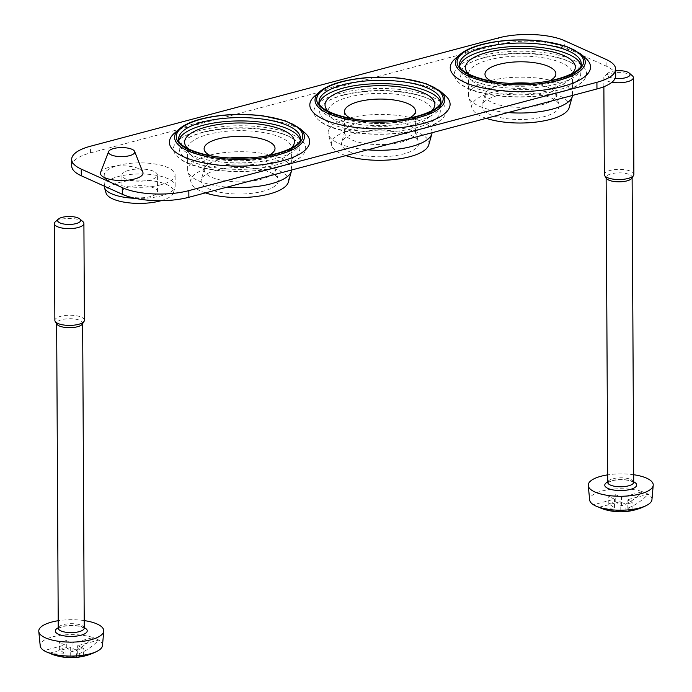<?xml version="1.0" encoding="UTF-8"?>
<svg xmlns="http://www.w3.org/2000/svg" width="692" height="692" viewBox="0 0 692 692"><rect width="100%" height="100%" fill="white"/><g stroke="black" fill="none" stroke-linecap="round" stroke-linejoin="round"><path stroke-width="0.52" stroke-dasharray="3.46 2.59" d="M161.054 184.738A35.456 12.222 179.7 0 1 123.903 186.113A35.456 12.222 179.7 0 1 104.215 175.275A35.456 12.222 179.7 0 1 118.271 165.44A35.456 12.222 179.7 0 1 155.423 164.065A35.456 12.222 179.7 0 1 175.119 174.903A35.456 12.222 179.7 0 1 161.054 184.738M279.456 166.564A66.121 22.801 179.7 0 1 178.311 157.439A66.121 22.801 179.7 0 1 199.677 130.572A66.121 22.801 179.7 0 1 279.732 130.269A66.121 22.801 179.7 0 1 300.908 156.79A66.121 22.801 179.7 0 1 279.456 166.564M71.717 166.011A47.272 16.297 179.7 0 1 90.47 152.889L498.56 44.565A47.272 16.297 179.7 0 1 564.776 47.419L606.131 66.077A47.272 16.297 179.7 0 1 615.698 75.843M419.888 129.292A66.121 22.801 179.7 0 1 318.744 120.157A66.121 22.801 179.7 0 1 340.101 93.29A66.121 22.801 179.7 0 1 420.156 92.996A66.121 22.801 179.7 0 1 441.34 119.517A66.121 22.801 179.7 0 1 419.888 129.292M560.312 92.01A66.121 22.801 179.7 0 1 459.168 82.884A66.121 22.801 179.7 0 1 480.533 56.017A66.121 22.801 179.7 0 1 560.589 55.715A66.121 22.801 179.7 0 1 581.764 82.236A66.121 22.801 179.7 0 1 560.312 92.01M100.617 172.317A21.288 7.344 179.7 0 1 121.688 165.846A21.288 7.344 179.7 0 1 142.82 172.092M455.102 58.82A70.143 24.185 179.7 0 1 520.263 43.172A70.143 24.185 179.7 0 1 585.579 58.137M174.246 133.374A70.143 24.185 179.7 0 1 239.406 117.726A70.143 24.185 179.7 0 1 304.722 132.691M314.678 96.093A70.143 24.185 179.7 0 1 379.83 80.454A70.143 24.185 179.7 0 1 445.146 95.409M343.595 94.873A60.334 20.803 -0.3 0 0 324.02 103.783A60.334 20.803 -0.3 0 0 380.107 132.094A60.334 20.803 -0.3 0 0 435.882 103.203A60.334 20.803 -0.3 0 0 343.595 94.873M411.368 125.442A51.995 17.931 179.7 0 1 356.882 127.458A51.995 17.931 179.7 0 1 327.999 111.568A51.995 17.931 179.7 0 1 348.621 97.139A51.995 17.931 179.7 0 1 403.107 95.124A51.995 17.931 179.7 0 1 431.99 111.023A51.995 17.931 179.7 0 1 411.368 125.442M203.171 132.146A60.334 20.803 -0.3 0 0 183.596 141.064A60.334 20.803 -0.3 0 0 239.674 169.367A60.334 20.803 -0.3 0 0 295.458 140.476A60.334 20.803 -0.3 0 0 203.171 132.146M270.935 162.724A51.995 17.931 179.7 0 1 216.449 164.731A51.995 17.931 179.7 0 1 187.567 148.841A51.995 17.931 179.7 0 1 208.197 134.412A51.995 17.931 179.7 0 1 262.683 132.406A51.995 17.931 179.7 0 1 291.566 148.296A51.995 17.931 179.7 0 1 270.935 162.724M484.028 57.592A60.334 20.803 -0.3 0 0 464.453 66.51A60.334 20.803 -0.3 0 0 520.531 94.813A60.334 20.803 -0.3 0 0 576.315 65.922A60.334 20.803 -0.3 0 0 484.028 57.592M551.792 88.169A51.995 17.931 179.7 0 1 497.306 90.176A51.995 17.931 179.7 0 1 468.423 74.286A51.995 17.931 179.7 0 1 489.054 59.858A51.995 17.931 179.7 0 1 543.54 57.851A51.995 17.931 179.7 0 1 572.422 73.741A51.995 17.931 179.7 0 1 551.792 88.169M428.763 144.862A48.829 16.833 -0.3 0 0 403.998 128.66A48.829 16.833 -0.3 0 0 350.706 130.174A48.829 16.833 -0.3 0 0 331.58 145.372A48.829 16.833 -0.3 0 0 345.87 155.605M356.864 132.95A38.622 13.312 -0.3 0 0 341.727 142.353A38.622 13.312 -0.3 0 0 380.237 156.781A38.622 13.312 -0.3 0 0 418.591 141.946A38.622 13.312 -0.3 0 0 395.608 131.186A38.622 13.312 -0.3 0 0 356.864 132.95M432.076 132.717A51.995 17.931 -0.3 0 0 432.102 132.094A51.995 17.931 -0.3 0 0 403.22 116.204A51.995 17.931 -0.3 0 0 348.733 118.211A51.995 17.931 -0.3 0 0 328.103 132.639A51.995 17.931 -0.3 0 0 328.371 134.404A51.995 17.931 -0.3 0 0 367.625 149.827M288.339 182.143A48.829 16.833 -0.3 0 0 263.574 165.933A48.829 16.833 -0.3 0 0 210.273 167.447A48.829 16.833 -0.3 0 0 191.148 182.653A48.829 16.833 -0.3 0 0 205.438 192.886M216.432 170.223A38.622 13.312 -0.3 0 0 201.294 179.626A38.622 13.312 -0.3 0 0 239.804 194.054A38.622 13.312 -0.3 0 0 278.158 179.228A38.622 13.312 -0.3 0 0 255.175 168.459A38.622 13.312 -0.3 0 0 216.432 170.223M291.643 169.998A51.995 17.931 -0.3 0 0 291.678 169.376A51.995 17.931 -0.3 0 0 262.796 153.477A51.995 17.931 -0.3 0 0 208.309 155.492A51.995 17.931 -0.3 0 0 187.679 169.921A51.995 17.931 -0.3 0 0 187.939 171.677A51.995 17.931 -0.3 0 0 227.192 187.108M569.196 107.589A48.829 16.833 -0.3 0 0 544.431 91.379A48.829 16.833 -0.3 0 0 491.13 92.892A48.829 16.833 -0.3 0 0 472.005 108.099A48.829 16.833 -0.3 0 0 486.294 118.332M497.288 95.669A38.622 13.312 -0.3 0 0 482.151 105.072A38.622 13.312 -0.3 0 0 520.661 119.5A38.622 13.312 -0.3 0 0 559.015 104.674A38.622 13.312 -0.3 0 0 536.032 93.904A38.622 13.312 -0.3 0 0 497.288 95.669M572.5 95.444A51.995 17.931 -0.3 0 0 572.535 94.821A51.995 17.931 -0.3 0 0 543.653 78.923A51.995 17.931 -0.3 0 0 489.166 80.938A51.995 17.931 -0.3 0 0 468.536 95.366A51.995 17.931 -0.3 0 0 468.795 97.122A51.995 17.931 -0.3 0 0 508.049 112.554M161.046 200.706A33.873 11.678 -0.3 0 0 173.467 192.696A33.873 11.678 -0.3 0 0 156.288 181.46A33.873 11.678 -0.3 0 0 119.318 182.506A33.873 11.678 -0.3 0 0 106.049 193.051M129.058 186.901A17.724 6.116 -0.3 0 0 122.026 191.822A17.724 6.116 -0.3 0 0 139.784 197.843A17.724 6.116 -0.3 0 0 157.482 191.632A17.724 6.116 -0.3 0 0 147.63 186.217A17.724 6.116 -0.3 0 0 129.058 186.901M135.148 198.327A35.456 12.222 -0.3 0 0 175.007 187.203A35.456 12.222 -0.3 0 0 175.18 185.992A35.456 12.222 -0.3 0 0 155.484 175.162A35.456 12.222 -0.3 0 0 118.332 176.529A35.456 12.222 -0.3 0 0 104.267 186.364M128.971 170.267A17.724 6.116 -0.3 0 0 121.939 175.18A17.724 6.116 -0.3 0 0 139.697 181.2A17.724 6.116 -0.3 0 0 157.387 174.998A17.724 6.116 -0.3 0 0 147.543 169.575A17.724 6.116 -0.3 0 0 128.971 170.267M371.232 120.572A35.456 12.222 -0.3 0 0 358.715 122.718A35.456 12.222 -0.3 0 0 344.815 131.35A35.456 12.222 -0.3 0 0 344.651 132.553A35.456 12.222 -0.3 0 0 380.168 144.593A35.456 12.222 -0.3 0 0 415.555 132.181A35.456 12.222 -0.3 0 0 415.382 130.978A35.456 12.222 -0.3 0 0 388.852 120.477M350.887 118.401A35.456 12.222 -0.3 0 0 409.18 118.098M328.7 111.689A54.936 18.944 -0.3 0 0 380.055 123.574A54.936 18.944 -0.3 0 0 431.289 111.153M319.315 103.151A60.861 20.985 -0.3 0 0 319.099 104.95A60.861 20.985 -0.3 0 0 380.072 125.624A60.861 20.985 -0.3 0 0 440.821 104.319A60.861 20.985 -0.3 0 0 440.588 102.52M230.808 157.854A35.456 12.222 -0.3 0 0 218.291 159.999A35.456 12.222 -0.3 0 0 204.391 168.623A35.456 12.222 -0.3 0 0 204.226 169.834A35.456 12.222 -0.3 0 0 239.743 181.866A35.456 12.222 -0.3 0 0 275.131 169.462A35.456 12.222 -0.3 0 0 274.949 168.26A35.456 12.222 -0.3 0 0 248.419 157.759M210.454 155.683A35.456 12.222 -0.3 0 0 268.747 155.371M188.276 148.962A54.936 18.944 -0.3 0 0 239.631 160.855A54.936 18.944 -0.3 0 0 290.856 148.425M178.882 140.424A60.861 20.985 -0.3 0 0 178.666 142.232A60.861 20.985 -0.3 0 0 239.64 162.897A60.861 20.985 -0.3 0 0 300.397 141.592A60.861 20.985 -0.3 0 0 300.155 139.793M511.665 83.299A35.456 12.222 -0.3 0 0 499.148 85.445A35.456 12.222 -0.3 0 0 485.248 94.069A35.456 12.222 -0.3 0 0 485.083 95.28A35.456 12.222 -0.3 0 0 520.6 107.312A35.456 12.222 -0.3 0 0 555.987 94.908A35.456 12.222 -0.3 0 0 555.806 93.705A35.456 12.222 -0.3 0 0 529.276 83.204M491.311 81.128A35.456 12.222 -0.3 0 0 549.604 80.817M469.133 74.407A54.936 18.944 -0.3 0 0 520.488 86.301A54.936 18.944 -0.3 0 0 571.713 73.871M459.739 65.87A60.861 20.985 -0.3 0 0 459.531 67.678A60.861 20.985 -0.3 0 0 520.496 88.342A60.861 20.985 -0.3 0 0 581.254 67.037A60.861 20.985 -0.3 0 0 581.012 65.238M604.133 509.329A55.862 41.875 114.3 0 0 620.179 510.212A55.888 31.572 -104.9 0 0 625.914 511.267A54.236 40.655 114.3 0 0 632.886 509.416A55.888 31.572 75.1 0 1 627.151 508.361A55.862 41.875 114.3 0 0 648.188 494.235A31.157 10.743 -0.3 0 0 642.557 491.692A55.862 41.875 -65.7 0 1 621.52 505.817A55.888 31.572 75.1 0 1 615.776 501.7A54.236 40.655 -65.7 0 1 608.796 503.551A55.888 31.572 -104.9 0 0 614.548 507.668A55.862 41.875 -65.7 0 1 593.425 504.736L614.505 499.14L608.761 496.553L615.733 494.702L621.477 497.288L642.557 491.692A31.157 10.743 -0.3 0 0 602.005 491.009A31.157 10.743 -0.3 0 0 589.671 499.996M651.942 499.667A31.157 10.743 -0.3 0 0 648.188 494.235L627.108 499.832L632.851 502.418L625.871 504.269L620.136 501.683L599.056 507.279M633.673 474.729A32.498 11.202 -0.3 0 0 607.68 474.859M631.831 178.225A13.001 4.481 -0.3 0 0 632.116 177.273A13.001 4.481 -0.3 0 0 624.893 173.294A13.001 4.481 -0.3 0 0 611.278 173.804A13.001 4.481 -0.3 0 0 606.114 177.403A13.001 4.481 -0.3 0 0 606.417 178.354M633.872 174.375A14.774 5.095 -0.3 0 0 625.672 169.86A14.774 5.095 -0.3 0 0 610.188 170.44A14.774 5.095 -0.3 0 0 604.332 174.531M632.324 75.739A14.774 5.095 -0.3 0 0 609.687 73.663A14.774 5.095 -0.3 0 0 604.843 75.878A14.774 5.095 -0.3 0 0 603.822 77.755A14.774 5.095 -0.3 0 0 611.944 82.261M615.672 70.792A11.513 3.97 -0.3 0 0 611.633 71.484A11.513 3.97 -0.3 0 0 607.87 73.214A11.513 3.97 -0.3 0 0 615.119 78.421M620.179 510.212L620.136 501.683M625.914 511.267L625.871 504.269M632.886 509.416L632.851 502.418M627.151 508.361L627.108 499.832M621.52 505.817L621.477 497.288M615.776 501.7L615.733 494.702M608.796 503.551L608.761 496.553M614.548 507.668L614.505 499.14M54.668 655.186A55.862 41.875 114.3 0 0 70.714 656.068A55.888 31.572 -104.9 0 0 76.449 657.123A54.236 40.655 114.3 0 0 83.421 655.272A55.888 31.572 75.1 0 1 77.694 654.217A55.862 41.875 114.3 0 0 98.722 640.091A31.157 10.743 -0.3 0 0 93.091 637.548A55.862 41.875 -65.7 0 1 72.054 651.674A55.888 31.572 75.1 0 1 66.311 647.556A54.236 40.655 -65.7 0 1 59.339 649.407A55.888 31.572 -104.9 0 0 65.083 653.525A55.862 41.875 -65.7 0 1 43.959 650.592L65.039 644.996L59.296 642.41L66.276 640.558L72.011 643.145L93.091 637.548A31.157 10.743 -0.3 0 0 52.549 636.865A31.157 10.743 -0.3 0 0 40.205 645.852M102.485 645.524A31.157 10.743 -0.3 0 0 98.722 640.091L77.642 645.688L83.386 648.274L76.414 650.125L70.671 647.539L49.59 653.136M84.216 620.586A32.498 11.202 -0.3 0 0 58.214 620.715M82.365 324.081A13.001 4.481 -0.3 0 0 82.659 323.129A13.001 4.481 -0.3 0 0 75.437 319.15A13.001 4.481 -0.3 0 0 61.813 319.661A13.001 4.481 -0.3 0 0 56.657 323.259A13.001 4.481 -0.3 0 0 56.96 324.211M84.415 320.232A14.774 5.095 -0.3 0 0 76.206 315.716A14.774 5.095 -0.3 0 0 60.732 316.296A14.774 5.095 -0.3 0 0 54.867 320.387M82.867 221.596A14.774 5.095 -0.3 0 0 60.221 219.52A14.774 5.095 -0.3 0 0 55.386 221.734M70.714 656.068L70.671 647.539M76.449 657.123L76.414 650.125M83.421 655.272L83.386 648.274M77.694 654.217L77.642 645.688M72.054 651.674L72.011 643.145M66.311 647.556L66.276 640.558M59.339 649.407L59.296 642.41M65.083 653.525L65.039 644.996M564.776 47.419L564.741 40.767M498.56 44.565L498.525 37.904M606.131 66.077L606.097 59.425M90.47 152.889L90.436 146.237M440.276 91.197A64.927 22.386 -0.3 0 0 340.767 82.071A64.927 22.386 -0.3 0 0 319.505 91.837M299.844 128.478A64.927 22.386 -0.3 0 0 200.334 119.344A64.927 22.386 -0.3 0 0 179.081 129.11M580.7 53.924A64.927 22.386 -0.3 0 0 481.191 44.79A64.927 22.386 -0.3 0 0 459.938 54.556M319.099 104.95L319.081 101.629A60.861 20.985 -0.3 0 0 380.055 122.294A60.861 20.985 -0.3 0 0 440.804 100.989L440.821 104.319M178.666 142.232L178.648 138.902A60.861 20.985 -0.3 0 0 239.622 159.567A60.861 20.985 -0.3 0 0 300.38 138.27L300.397 141.592M459.531 67.678L459.505 64.347A60.861 20.985 -0.3 0 0 520.479 85.012A60.861 20.985 -0.3 0 0 581.237 63.716L581.254 67.037M633.708 481.805A15.951 5.501 -0.3 0 0 611.105 480.724A15.951 5.501 -0.3 0 0 607.714 481.943M633.716 482.22A13.001 4.481 -0.3 0 0 626.494 478.25A13.001 4.481 -0.3 0 0 612.87 478.752A13.001 4.481 -0.3 0 0 607.714 482.359M84.251 627.661A15.951 5.501 -0.3 0 0 61.64 626.58A15.951 5.501 -0.3 0 0 58.249 627.8M84.251 628.077A13.001 4.481 -0.3 0 0 77.028 624.106A13.001 4.481 -0.3 0 0 63.413 624.608A13.001 4.481 -0.3 0 0 58.249 628.215M324.02 103.783C327.645 100.608 333.933 97.78 342.895 95.306C361.068 90.773 380.773 89.718 402 92.148C414.101 93.749 423.608 96.292 430.536 99.778L435.882 103.203M441.34 119.517C421.419 138.867 338.864 139.3 318.744 120.157M183.596 141.064C187.212 137.89 193.509 135.061 202.471 132.587C220.644 128.046 240.34 126.999 261.576 129.43C273.669 131.03 283.184 133.573 290.112 137.059L295.458 140.476M300.908 156.79C280.995 176.149 198.431 176.581 178.311 157.439M464.453 66.51C468.069 63.335 474.366 60.507 483.327 58.033C501.501 53.492 521.197 52.445 542.433 54.876C554.526 56.476 564.041 59.019 570.969 62.505L576.315 65.922M581.764 82.236C561.852 101.594 479.288 102.027 459.168 82.884M331.58 145.372L328.371 134.404M432.102 132.094L431.99 111.023M328.103 132.639L327.999 111.568M191.148 182.653L187.939 171.677M291.678 169.376L291.566 148.296M187.679 169.921L187.567 148.841M472.005 108.099L468.795 97.122M572.535 94.821L572.422 73.741M468.536 95.366L468.423 74.286M173.467 192.696L175.007 187.203M175.18 185.992L175.119 174.903M104.267 186.131L104.215 175.275M157.482 191.632L157.387 174.998M122.026 191.822L121.939 175.18M344.815 131.35L341.727 142.353M415.382 130.978L418.591 141.946M415.555 132.181L415.451 111.109M344.651 132.553L344.538 111.481M204.391 168.623L201.294 179.626M274.949 168.26L278.158 179.228M275.131 169.462L275.018 148.382M204.226 169.834L204.114 148.754M485.248 94.069L482.151 105.072M555.806 93.705L559.015 104.674M555.987 94.908L555.875 73.828M485.083 95.28L484.971 74.2M607.628 482.765L611.849 480.802C620.629 478.708 629.858 480.3 631.58 481.338L633.811 482.627M632.116 177.749L632.116 177.273M606.123 177.887L606.114 177.403M603.874 86.708L603.822 77.755M607.87 73.214L604.843 75.878M58.163 628.621L62.384 626.658C71.164 624.565 80.402 626.156 82.114 627.194L84.346 628.483M82.659 323.605L82.659 323.129M56.657 323.744L56.657 323.259"/><path stroke-width="1.04" d="M615.664 69.183L615.698 75.843A47.272 16.297 179.7 0 1 596.954 88.957L188.864 197.281A47.272 16.297 179.7 0 1 122.64 194.426L81.293 175.768A47.272 16.297 179.7 0 1 71.717 166.011L71.683 159.35A47.272 16.297 179.7 0 1 90.436 146.237L498.525 37.904A47.272 16.297 179.7 0 1 564.741 40.767L606.097 59.425A47.272 16.297 179.7 0 1 615.664 69.183A47.272 16.297 179.7 0 1 596.919 82.296L188.829 190.629A47.272 16.297 179.7 0 1 122.605 187.766L81.258 169.107A47.272 16.297 179.7 0 1 71.683 159.35M134.611 151.436L142.82 172.092A21.288 7.344 179.7 0 1 134.568 178.977A21.288 7.344 179.7 0 1 111.005 179.574A21.288 7.344 179.7 0 1 100.617 172.317L108.609 151.574A13.122 4.524 -0.3 0 0 115.01 156.046A13.122 4.524 -0.3 0 0 129.525 155.683A13.122 4.524 -0.3 0 0 134.611 151.436A13.122 4.524 -0.3 0 0 113.696 148.538A13.122 4.524 -0.3 0 0 108.609 151.574M562.7 86.448A70.143 24.185 179.7 0 1 478.016 86.829A70.143 24.185 179.7 0 1 455.102 58.82L459.938 54.556A64.927 22.386 -0.3 0 0 481.139 80.48A64.927 22.386 -0.3 0 0 559.534 80.134A64.927 22.386 -0.3 0 0 580.7 53.924L585.579 58.137A70.143 24.185 179.7 0 1 562.7 86.448M281.843 161.002A70.143 24.185 179.7 0 1 197.159 161.383A70.143 24.185 179.7 0 1 174.246 133.374L179.081 129.11A64.927 22.386 -0.3 0 0 200.282 155.034A64.927 22.386 -0.3 0 0 278.677 154.688A64.927 22.386 -0.3 0 0 299.844 128.478L304.722 132.691A70.143 24.185 179.7 0 1 281.843 161.002M422.276 123.73A70.143 24.185 179.7 0 1 337.584 124.102A70.143 24.185 179.7 0 1 314.678 96.093L319.505 91.837A64.927 22.386 -0.3 0 0 340.706 117.761A64.927 22.386 -0.3 0 0 419.101 117.406A64.927 22.386 -0.3 0 0 440.276 91.197L445.146 95.409A70.143 24.185 179.7 0 1 422.276 123.73M345.87 155.605A48.829 16.833 -0.3 0 0 396.801 159.212A48.829 16.833 -0.3 0 0 428.763 144.862L431.86 133.859A51.995 17.931 -0.3 0 0 432.076 132.717M367.625 149.827A51.995 17.931 -0.3 0 0 431.86 133.859M205.438 192.886A48.829 16.833 -0.3 0 0 256.369 196.493A48.829 16.833 -0.3 0 0 288.339 182.143L291.436 171.14A51.995 17.931 -0.3 0 0 291.643 169.998M227.192 187.108A51.995 17.931 -0.3 0 0 291.436 171.14M486.294 118.332A48.829 16.833 -0.3 0 0 537.226 121.939A48.829 16.833 -0.3 0 0 569.196 107.589L572.293 96.586A51.995 17.931 -0.3 0 0 572.5 95.444M508.049 112.554A51.995 17.931 -0.3 0 0 572.293 96.586M104.267 186.131L104.267 186.364A35.456 12.222 -0.3 0 0 104.449 187.567L106.049 193.051A33.873 11.678 -0.3 0 0 126.714 202.566A33.873 11.678 -0.3 0 0 161.046 200.706M104.449 187.567A35.456 12.222 -0.3 0 0 135.148 198.327M388.852 120.477A35.456 12.222 -0.3 0 0 371.232 120.572M409.18 118.098A35.456 12.222 -0.3 0 0 415.451 111.109A35.456 12.222 -0.3 0 0 395.755 100.271A35.456 12.222 -0.3 0 0 358.603 101.638A35.456 12.222 -0.3 0 0 344.538 111.481A35.456 12.222 -0.3 0 0 350.887 118.401M431.289 111.153A54.936 18.944 -0.3 0 0 412.934 89.337A54.936 18.944 -0.3 0 0 346.813 89.683A54.936 18.944 -0.3 0 0 328.7 111.689M440.588 102.52A60.861 20.985 -0.3 0 0 404.647 85.341A60.861 20.985 -0.3 0 0 343.241 88.066A60.861 20.985 -0.3 0 0 319.315 103.151M248.419 157.759A35.456 12.222 -0.3 0 0 230.808 157.854M268.747 155.371A35.456 12.222 -0.3 0 0 275.018 148.382A35.456 12.222 -0.3 0 0 255.331 137.544A35.456 12.222 -0.3 0 0 218.179 138.919A35.456 12.222 -0.3 0 0 204.114 148.754A35.456 12.222 -0.3 0 0 210.454 155.683M290.856 148.425A54.936 18.944 -0.3 0 0 272.501 126.61A54.936 18.944 -0.3 0 0 206.389 126.956A54.936 18.944 -0.3 0 0 188.276 148.962M300.155 139.793A60.861 20.985 -0.3 0 0 264.223 122.614A60.861 20.985 -0.3 0 0 202.817 125.347A60.861 20.985 -0.3 0 0 178.882 140.424M529.276 83.204A35.456 12.222 -0.3 0 0 511.665 83.299M549.604 80.817A35.456 12.222 -0.3 0 0 555.875 73.828A35.456 12.222 -0.3 0 0 536.188 62.989A35.456 12.222 -0.3 0 0 499.036 64.365A35.456 12.222 -0.3 0 0 484.971 74.2A35.456 12.222 -0.3 0 0 491.311 81.128M571.713 73.871A54.936 18.944 -0.3 0 0 553.358 52.056A54.936 18.944 -0.3 0 0 487.246 52.402A54.936 18.944 -0.3 0 0 469.133 74.407M581.012 65.238A60.861 20.985 -0.3 0 0 545.08 48.059A60.861 20.985 -0.3 0 0 483.673 50.793A60.861 20.985 -0.3 0 0 459.739 65.87M607.68 474.859A32.498 11.202 -0.3 0 0 601.123 476.217A32.498 11.202 -0.3 0 0 588.252 485.594L589.671 499.996A31.157 10.743 -0.3 0 0 593.425 504.736A31.157 10.743 -0.3 0 0 599.056 507.279A31.157 10.743 -0.3 0 0 646.864 505.255A31.157 10.743 -0.3 0 0 651.942 499.667L653.213 485.256A32.498 11.202 -0.3 0 0 633.673 474.729M599.056 507.279A55.862 41.875 114.3 0 0 604.133 509.329A56.061 56.061 0 0 0 646.864 505.255M588.252 485.594A32.498 11.202 -0.3 0 0 620.785 496.268A32.498 11.202 -0.3 0 0 653.213 485.256M603.874 86.708L604.332 174.531A14.774 5.095 -0.3 0 0 604.67 175.612L606.417 178.354A13.001 4.481 -0.3 0 0 619.141 181.823A13.001 4.481 -0.3 0 0 631.831 178.225L633.543 175.465A14.774 5.095 -0.3 0 0 633.872 174.375L633.37 77.599A14.774 5.095 -0.3 0 0 632.324 75.739L629.279 73.101A11.513 3.97 -0.3 0 0 615.672 70.792M604.67 175.612A14.774 5.095 -0.3 0 0 619.132 179.548A14.774 5.095 -0.3 0 0 633.543 175.465M611.944 82.261A14.774 5.095 -0.3 0 0 633.37 77.599M615.119 78.421A11.513 3.97 -0.3 0 0 627.013 77.279A11.513 3.97 -0.3 0 0 629.279 73.101M58.214 620.715A32.498 11.202 -0.3 0 0 51.658 622.073A32.498 11.202 -0.3 0 0 38.787 631.45L40.205 645.852A31.157 10.743 -0.3 0 0 43.959 650.592A31.157 10.743 -0.3 0 0 49.59 653.136A31.157 10.743 -0.3 0 0 97.408 651.111A31.157 10.743 -0.3 0 0 102.485 645.524L103.748 631.113A32.498 11.202 -0.3 0 0 84.216 620.586M49.59 653.136A55.862 41.875 114.3 0 0 54.668 655.186A56.061 56.061 0 0 0 97.408 651.111M38.787 631.45A32.498 11.202 -0.3 0 0 71.328 642.124A32.498 11.202 -0.3 0 0 103.748 631.113M58.405 219.07L55.386 221.734A14.774 5.095 -0.3 0 0 54.365 223.611L54.867 320.387A14.774 5.095 -0.3 0 0 55.213 321.469L56.96 324.211A13.001 4.481 -0.3 0 0 69.676 327.679A13.001 4.481 -0.3 0 0 82.365 324.081L84.087 321.322A14.774 5.095 -0.3 0 0 84.415 320.232L83.905 223.455A14.774 5.095 -0.3 0 0 82.867 221.596L79.814 218.957A11.513 3.97 -0.3 0 0 62.176 217.34A11.513 3.97 -0.3 0 0 58.405 219.07A11.513 3.97 -0.3 0 0 69.139 224.442A11.513 3.97 -0.3 0 0 79.814 218.957M55.213 321.469A14.774 5.095 -0.3 0 0 69.667 325.404A14.774 5.095 -0.3 0 0 84.087 321.322M54.365 223.611A14.774 5.095 -0.3 0 0 69.157 228.628A14.774 5.095 -0.3 0 0 83.905 223.455M596.954 88.957L596.919 82.296M188.864 197.281L188.829 190.629M122.64 194.426L122.605 187.766M81.293 175.768L81.258 169.107M341.77 81.872A63.249 21.807 -0.3 0 0 355.325 119.292A63.249 21.807 -0.3 0 0 442.698 96.101A63.249 21.807 -0.3 0 0 341.77 81.872M341.787 81.881A63.223 21.798 -0.3 0 0 355.333 119.284A63.223 21.798 -0.3 0 0 442.672 96.101A63.223 21.798 -0.3 0 0 341.787 81.881M201.346 119.154A63.249 21.807 -0.3 0 0 214.901 156.574A63.249 21.807 -0.3 0 0 302.266 133.374A63.249 21.807 -0.3 0 0 201.346 119.154M201.355 119.154A63.223 21.798 -0.3 0 0 214.909 156.565A63.223 21.798 -0.3 0 0 302.24 133.383A63.223 21.798 -0.3 0 0 201.355 119.154M482.203 44.599A63.249 21.807 -0.3 0 0 495.757 82.019A63.249 21.807 -0.3 0 0 583.122 58.82A63.249 21.807 -0.3 0 0 482.203 44.599A63.223 21.798 -0.3 0 0 495.766 82.011A63.223 21.798 -0.3 0 0 583.096 58.829A63.223 21.798 -0.3 0 0 482.212 44.599M343.223 84.744A60.861 20.985 -0.3 0 0 319.081 101.629C316.313 109.241 346.701 122.103 381.37 120.728C415.122 121.186 443.486 108.307 440.804 100.989A60.861 20.985 -0.3 0 0 407 82.383A60.861 20.985 -0.3 0 0 343.223 84.744M202.799 122.017A60.861 20.985 -0.3 0 0 178.648 138.902C175.889 146.522 206.277 159.376 240.946 158.01C274.698 158.459 303.053 145.579 300.38 138.27A60.861 20.985 -0.3 0 0 266.567 119.664A60.861 20.985 -0.3 0 0 202.799 122.017M483.656 47.463A60.861 20.985 -0.3 0 0 459.505 64.347C456.746 71.968 487.133 84.822 521.803 83.455C555.555 83.905 583.91 71.025 581.237 63.716A60.861 20.985 -0.3 0 0 547.424 45.11A60.861 20.985 -0.3 0 0 483.656 47.463M607.714 481.943A15.951 5.501 -0.3 0 0 610.11 489.218A15.951 5.501 -0.3 0 0 631.389 489.106A15.951 5.501 -0.3 0 0 633.708 481.805M607.74 482.635L607.714 482.359A13.001 4.481 -0.3 0 0 620.741 486.77A13.001 4.481 -0.3 0 0 633.716 482.22L633.69 482.497M58.249 627.8A15.951 5.501 -0.3 0 0 60.654 635.074A15.951 5.501 -0.3 0 0 81.924 634.962A15.951 5.501 -0.3 0 0 84.251 627.661M58.284 628.492L58.249 628.215A13.001 4.481 -0.3 0 0 71.276 632.626A13.001 4.481 -0.3 0 0 84.251 628.077L84.225 628.353M319.505 91.837C324.237 87.737 331.459 84.398 341.173 81.803C360.515 76.985 381.309 75.912 403.54 78.577L425.935 83.611L440.276 91.197M179.081 129.11C183.812 125.01 191.035 121.671 200.749 119.085C220.091 114.266 240.877 113.194 263.107 115.858L285.502 120.892L299.844 128.478M459.938 54.556C464.669 50.455 471.892 47.117 481.606 44.53C500.947 39.712 521.733 38.64 543.964 41.304L566.359 46.338L580.7 53.924M633.716 482.22L632.116 177.749M607.714 482.359L606.123 177.887M84.251 628.077L82.659 323.605M58.249 628.215L56.657 323.744"/></g></svg>
